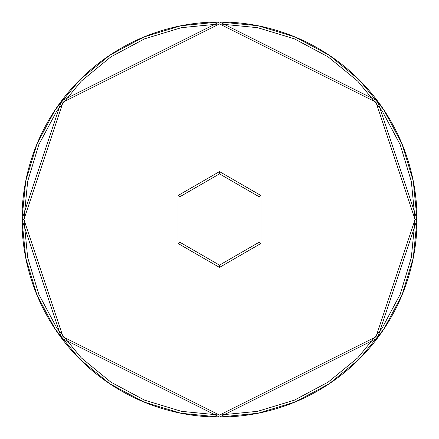 <?xml version="1.0" encoding="UTF-8"?>
<svg xmlns="http://www.w3.org/2000/svg" width="439" height="439" viewBox="0 0 439 439"><rect width="100%" height="100%" fill="white"/><g stroke="black" fill="none" stroke-linecap="round" stroke-linejoin="round"><path stroke-width="0.66" d="M417.05 219.5L415.074 219.5L375.96 336.845L219.5 415.074L63.04 336.845L23.925 219.5L27.684 257.655L38.813 294.344L56.883 328.158L81.21 357.79L110.842 382.117L144.656 400.187L181.345 411.316L219.5 415.074L257.655 411.316L294.344 400.187L328.158 382.117L357.79 357.79L382.117 328.158L400.187 294.344L411.316 257.655L415.074 219.5L411.316 181.345L400.187 144.656L382.117 110.842L357.79 81.21L328.158 56.883L294.344 38.813L257.655 27.684L219.5 23.925L181.345 27.684L144.656 38.813L110.842 56.883L81.21 81.21L56.883 110.842L38.813 144.656L27.684 181.345L23.925 219.5L21.95 219.5L61.46 338.03L219.5 417.05L377.54 338.03L417.05 219.5L377.54 100.97L219.5 21.95L61.46 100.97L21.95 219.5L23.925 219.5L63.04 102.155L219.5 23.925L375.96 102.155L415.074 219.5L417.05 219.5A197.55 197.55 0 0 1 219.5 417.05A197.55 197.55 0 0 1 21.95 219.5A197.55 197.55 0 0 1 219.5 21.95A197.55 197.55 0 0 1 417.05 219.5L413.253 180.961L402.014 143.899L383.796 109.799M260.986 243.453L219.5 267.406L178.014 243.453L178.014 195.547L219.5 171.594L260.986 195.547L260.986 243.453L260.986 195.547L219.5 171.594L219.5 173.877L259.01 196.688L259.01 242.312L219.5 265.123L179.99 242.312L179.99 196.688L219.5 173.877L259.01 196.688L260.986 195.547L259.01 196.688L259.01 242.312L260.986 243.453L259.01 242.312L219.5 265.123L219.5 267.406L260.986 243.453M21.95 219.5L25.747 258.039L36.986 295.101L55.204 329.201M55.369 329.437L79.81 359.19L55.369 329.437L79.81 359.19L109.695 383.719L79.81 359.19L55.281 329.305M109.745 383.757L143.899 402.014L180.961 413.253L219.434 417.05M219.5 417.05L209.622 417.05L229.377 417.05L219.5 417.05L258.039 413.253L295.101 402.014L329.195 383.796M329.255 383.757L359.19 359.19L383.719 329.305L359.19 359.19L329.305 383.719M383.719 329.305L359.19 359.19L383.757 329.255L402.014 295.101L413.253 258.039L417.05 219.566M219.566 21.95L258.039 25.747L295.101 36.986L329.255 55.243L359.19 79.81L383.631 109.563L359.19 79.81L329.305 55.281M219.5 21.95L229.377 21.95L209.622 21.95L219.5 21.95L180.961 25.747L143.899 36.986L109.805 55.204M21.95 219.434L25.747 180.961L36.986 143.899L55.243 109.745L79.81 79.81L109.745 55.243L79.81 79.81L55.281 109.695M383.631 109.563L359.19 79.81L383.719 109.695M79.81 359.19L109.695 383.719M109.745 55.243L79.81 79.81M219.5 173.877L219.5 171.594L178.014 195.547L179.99 196.688L219.5 173.877M179.99 196.688L178.014 195.547L178.014 243.453L179.99 242.312L179.99 196.688M179.99 242.312L178.014 243.453L219.5 267.406L219.5 265.123L179.99 242.312"/></g></svg>
